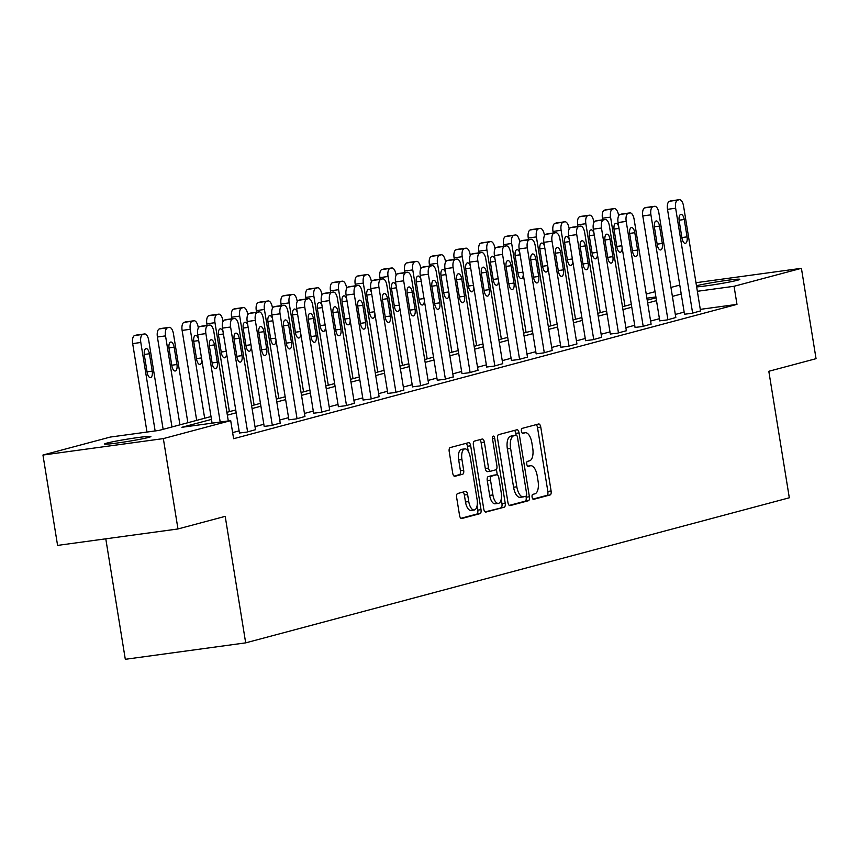 <?xml version="1.0" encoding="UTF-8"?>
<svg xmlns="http://www.w3.org/2000/svg" width="859" height="859" viewBox="0 0 859 859"><rect width="100%" height="100%" fill="white"/><g stroke="black" fill="none" stroke-linecap="round" stroke-linejoin="round"><path stroke-width="1.29" d="M532.097 497.157A2.523 1.117 82.2 0 0 533.536 499.358A2.523 1.117 82.2 0 0 533.589 499.347L550.125 494.934A3.597 1.6 82.2 0 0 551.102 490.972L540.762 427.116A3.597 1.6 82.2 0 0 538.722 423.959A3.597 1.6 82.2 0 0 538.625 423.981L522.1 428.394A2.523 1.117 82.2 0 0 521.413 431.164A2.523 1.117 82.2 0 0 522.841 433.365A2.523 1.117 82.2 0 0 522.906 433.355L525.042 432.786A11.511 5.122 82.2 0 1 525.321 432.732A11.511 5.122 82.2 0 1 531.861 442.814L532.72 448.13A11.511 5.122 82.2 0 1 529.584 460.811L527.447 461.38A2.523 1.117 82.2 0 0 526.76 464.161A2.523 1.117 82.2 0 0 528.188 466.362A2.523 1.117 82.2 0 0 528.253 466.351L530.39 465.782A11.511 5.122 82.2 0 1 530.669 465.728A11.511 5.122 82.2 0 1 537.208 475.8L538.067 481.126A11.511 5.122 82.2 0 1 534.932 493.807L532.784 494.376A2.523 1.117 82.2 0 0 532.097 497.157M106.881 443.104A23.461 1.17 170.8 0 1 132.823 438.283A23.461 1.17 170.8 0 1 150.873 436.512A23.461 1.17 170.8 0 1 148.532 437.424A23.461 1.17 170.8 0 1 122.59 442.245A23.461 1.17 170.8 0 1 104.551 444.017A23.461 1.17 170.8 0 1 106.881 443.104M696.466 285.768A23.461 1.17 170.8 0 1 722.43 281A23.461 1.17 170.8 0 1 739.814 279.336A23.461 1.17 170.8 0 1 737.484 280.238A23.461 1.17 170.8 0 1 717.533 284.136A23.461 1.17 170.8 0 1 696.66 286.917M457.632 493.528A3.597 1.6 82.2 0 0 456.644 497.49L459.554 515.411A3.597 1.6 82.2 0 0 461.594 518.557A3.597 1.6 82.2 0 0 461.68 518.535L480.041 513.639A3.597 1.6 82.2 0 0 481.019 509.677L470.678 445.81A3.597 1.6 82.2 0 0 468.638 442.664A3.597 1.6 82.2 0 0 468.542 442.686L450.191 447.582A3.597 1.6 82.2 0 0 449.203 451.544L452.714 473.191A3.597 1.6 82.2 0 0 454.755 476.337A3.597 1.6 82.2 0 0 454.841 476.316L462.7 474.222A3.597 1.6 82.2 0 0 463.677 470.26L461.938 459.522A9.621 4.284 82.2 0 1 464.805 448.881A9.621 4.284 82.2 0 1 470.27 457.31L477.078 499.347A9.621 4.284 82.2 0 1 474.211 509.999A9.621 4.284 82.2 0 1 468.756 501.57L467.618 494.559A3.597 1.6 82.2 0 0 465.578 491.412A3.597 1.6 82.2 0 0 465.481 491.434L457.632 493.528M695.973 282.708L801.415 268.309L816.05 358.675L768.816 371.281L789.314 497.78L245.685 642.865L225.198 516.356L177.974 528.961L163.339 438.605L42.95 455.045L110.306 437.059L159.108 430.402L211.003 416.551M801.415 268.309L734.058 286.283L697.368 291.298M211.464 419.396L181.883 427.288L230.695 420.62L233.616 438.702L736.979 304.365L734.058 286.283M230.695 420.62L163.339 438.605M507.937 502.494A3.597 1.6 82.2 0 0 509.978 505.64A3.597 1.6 82.2 0 0 510.063 505.629L528.425 500.722A3.597 1.6 82.2 0 0 529.402 496.76L519.061 432.904A3.597 1.6 82.2 0 0 517.011 429.758A3.597 1.6 82.2 0 0 516.925 429.768L498.574 434.665A3.597 1.6 82.2 0 0 497.586 438.638L507.937 502.494M504.233 507.186L485.872 512.082A3.597 1.6 82.2 0 1 485.786 512.104A3.597 1.6 82.2 0 1 483.746 508.947L473.395 445.091A3.597 1.6 82.2 0 1 474.383 441.129L482.232 439.024A3.597 1.6 82.2 0 1 482.328 439.013A3.597 1.6 82.2 0 1 484.369 442.16L488.556 468.058A3.597 1.6 82.2 0 0 490.607 471.215A3.597 1.6 82.2 0 0 490.693 471.194L495.901 469.798A3.597 1.6 82.2 0 0 496.889 465.836L492.518 438.874A2.523 1.117 82.2 0 1 493.27 436.093A2.523 1.117 82.2 0 1 494.698 438.294L505.21 503.224A3.597 1.6 82.2 0 1 504.233 507.186L485.088 511.867M105.786 538.818L125.307 659.304L245.685 642.865M736.979 304.365L700.289 309.369M684.151 312.096L675.324 314.458M659.433 318.7L650.596 321.051M634.704 325.293L625.878 327.655M609.976 331.896L601.15 334.248M585.258 338.489L576.421 340.851M560.53 345.093L551.703 347.444M535.801 351.685L526.975 354.048M511.084 358.289L502.247 360.64M486.355 364.882L477.529 367.244M461.637 371.485L452.8 373.837M436.909 378.078L428.083 380.44M412.18 384.682L403.354 387.033M387.463 391.285L378.626 393.637M362.734 397.878L353.908 400.24M338.006 404.482L329.18 406.833M313.288 411.074L304.451 413.437M288.56 417.678L279.733 420.03M263.842 424.271L255.005 426.633M239.113 430.874L232.628 432.603M684.494 314.233L691.839 313.331L700.536 310.904M659.776 320.837L667.121 319.935L675.818 317.508M635.048 327.429L642.392 326.527L651.09 324.101M610.33 334.033L617.664 333.131L626.372 330.704M585.602 340.626L592.946 339.724L601.644 337.297M560.873 347.229L568.218 346.327L576.915 343.901M536.156 353.822L543.489 352.92L552.197 350.493M511.427 360.426L518.772 359.524L527.469 357.097M486.699 367.018L494.043 366.117L502.74 363.69M461.981 373.622L469.325 372.72L478.023 370.293M437.252 380.215L444.597 379.313L453.294 376.886M412.535 386.818L419.868 385.916L428.577 383.49M387.806 393.411L395.151 392.52L403.848 390.083M363.078 400.015L370.422 399.113L379.12 396.686M338.36 406.608L345.694 405.716L354.402 403.279M313.632 413.211L320.976 412.309L329.673 409.883M288.903 419.804L296.248 418.913L304.945 416.486M264.185 426.408L271.519 425.506L280.227 423.079M239.457 433L246.801 432.109L255.499 429.683M177.974 528.961L57.585 545.401L42.95 455.045M646.226 294.036L655.052 291.684M670.943 287.443L679.78 285.081M655.911 296.956L646.891 298.191M226.894 412.309L235.72 409.958M251.623 405.716L260.449 403.354M276.34 399.113L285.177 396.761M301.069 392.509L309.895 390.158M325.797 385.916L334.623 383.554M350.515 379.313L359.352 376.961M375.243 372.72L384.07 370.358M399.961 366.117L408.798 363.765M424.69 359.524L433.516 357.161M449.418 352.92L458.244 350.569M474.136 346.327L482.973 343.965M498.864 339.724L507.69 337.372M523.593 333.131L532.419 330.769M548.31 326.527L557.147 324.176M573.039 319.935L581.865 317.572M597.757 313.331L606.594 310.979M622.485 306.738L631.311 304.376M647.214 300.135L656.04 297.783M681.23 294.025L672.393 296.387M656.501 300.629L647.675 302.98M631.773 307.221L622.947 309.584M607.055 313.825L598.218 316.176M582.327 320.418L573.501 322.78M557.598 327.021L548.772 329.373M532.881 333.614L524.044 335.976M508.152 340.218L499.326 342.569M483.434 346.811L474.597 349.173M458.706 353.414L449.88 355.766M433.978 360.007L425.151 362.369M409.26 366.61L400.423 368.962M384.531 373.203L375.705 375.566M359.803 379.807L350.977 382.158M335.085 386.4L326.248 388.762M310.357 393.003L301.53 395.355M285.639 399.607L276.802 401.958M260.911 406.2L252.084 408.562M236.182 412.803L227.356 415.155M527.705 466.147A11.511 5.122 82.2 0 0 527.63 466.147L530.39 465.782M522.358 433.151A11.511 5.122 82.2 0 0 522.293 433.151L525.042 432.786M532.934 499.1L546.872 495.375A3.597 1.6 82.2 0 0 547.849 491.412L537.509 427.557A3.597 1.6 82.2 0 0 536.166 424.636M512.887 435.62A2.523 1.117 82.2 0 0 512.834 435.631A2.523 1.117 82.2 0 0 512.769 435.642L510.514 436.243A11.511 5.122 82.2 0 0 507.368 448.924L513.575 487.236L516.828 486.795A11.511 5.122 82.2 0 0 523.367 496.878A11.511 5.122 82.2 0 0 523.646 496.813L525.901 496.212A2.523 1.117 82.2 0 0 526.588 493.442L517.515 437.392A2.523 1.117 82.2 0 0 516.087 435.18L515.808 433.344A3.597 1.6 82.2 0 0 514.466 430.423M509.28 505.414L525.171 501.173A3.597 1.6 82.2 0 0 526.148 497.211L525.987 496.191M512.834 435.631L516.087 435.18A2.523 1.117 82.2 0 0 516.023 435.191L513.768 435.792A11.511 5.122 82.2 0 0 510.622 448.473L516.828 486.795M513.575 487.236A11.511 5.122 82.2 0 0 520.114 497.318A11.511 5.122 82.2 0 0 520.393 497.264M490.51 471.215L487.44 471.634A3.597 1.6 82.2 0 1 487.354 471.655A3.597 1.6 82.2 0 1 485.303 468.509L481.115 442.61A3.597 1.6 82.2 0 0 479.773 439.69M496.416 469.433L497.286 474.844M501.226 499.186L501.957 503.664L505.21 503.224M492.916 494.934A9.621 4.284 82.2 0 0 498.381 503.363A9.621 4.284 82.2 0 0 501.237 492.712L498.843 477.905A3.597 1.6 82.2 0 0 496.792 474.748A3.597 1.6 82.2 0 0 496.706 474.769L491.498 476.165A3.597 1.6 82.2 0 0 490.51 480.127L492.916 494.934L489.662 495.375A9.621 4.284 82.2 0 0 495.128 503.803L498.381 503.363M493.635 475.188A3.597 1.6 82.2 0 0 493.538 475.199A3.597 1.6 82.2 0 0 493.453 475.21L496.706 474.769M489.662 495.375L487.257 480.568A3.597 1.6 82.2 0 1 488.245 476.605L493.453 475.21M500.98 507.626A3.597 1.6 82.2 0 0 501.957 503.664M474.211 509.999L470.957 510.439A9.621 4.284 82.2 0 1 465.503 502.01L464.365 495.009A3.597 1.6 82.2 0 0 463.022 492.089M464.805 448.881L461.551 449.321A9.621 4.284 82.2 0 0 458.685 459.973L461.938 459.522M454.057 476.101L459.447 474.662A3.597 1.6 82.2 0 0 460.424 470.7L458.685 459.973M468.252 451.383L467.425 446.261A3.597 1.6 82.2 0 0 466.083 443.341M460.896 518.321L476.788 514.079A3.597 1.6 82.2 0 0 477.765 510.117L477.067 505.811M624.976 306.072L610.566 217.112A7.334 3.264 82.2 0 1 612.574 209.038L614.153 208.619A7.334 3.264 82.2 0 1 614.335 208.587A7.334 3.264 82.2 0 1 618.491 214.997L618.63 215.856M602.696 219.84L602.438 218.229A7.334 3.264 -97.8 0 1 604.435 210.154L606.024 209.725A7.334 3.264 -97.8 0 1 606.196 209.693A7.334 3.264 -97.8 0 1 606.379 209.682M618.684 226.411A5.863 2.609 82.2 0 0 615.849 223.254A5.863 2.609 82.2 0 0 614.11 229.75L616.912 247.102A5.863 2.609 82.2 0 0 620.241 252.235A5.863 2.609 82.2 0 0 622.152 247.811M692.633 313.127L675.646 208.232A7.334 3.264 82.2 0 1 677.644 200.158L679.233 199.728A7.334 3.264 82.2 0 1 679.405 199.696A7.334 3.264 82.2 0 1 683.571 206.117L700.557 311.012M671.459 200.791A7.334 3.264 -97.8 0 0 671.276 200.813A7.334 3.264 -97.8 0 0 671.094 200.845L669.505 201.264A7.334 3.264 -97.8 0 0 667.507 209.338L684.516 314.33M679.179 220.86A5.863 2.609 -97.8 0 1 680.919 214.374A5.863 2.609 -97.8 0 1 684.247 219.507L687.06 236.859A5.863 2.609 -97.8 0 1 685.321 243.344A5.863 2.609 -97.8 0 1 681.992 238.211L679.179 220.86M600.258 312.665L585.849 223.716A7.334 3.264 82.2 0 1 587.846 215.641L589.435 215.212A7.334 3.264 82.2 0 1 589.607 215.179A7.334 3.264 82.2 0 1 593.773 221.601L593.913 222.449M577.978 226.432L577.71 224.822A7.334 3.264 -97.8 0 1 579.707 216.747L581.296 216.328A7.334 3.264 -97.8 0 1 581.479 216.296A7.334 3.264 -97.8 0 1 581.661 216.275M593.966 233.014A5.863 2.609 82.2 0 0 591.121 229.858A5.863 2.609 82.2 0 0 589.381 236.343L592.195 253.695A5.863 2.609 82.2 0 0 595.523 258.827A5.863 2.609 82.2 0 0 597.434 254.414M575.53 319.269L561.12 230.309A7.334 3.264 82.2 0 1 563.117 222.234L564.707 221.815A7.334 3.264 82.2 0 1 564.889 221.783A7.334 3.264 82.2 0 1 569.045 228.193L569.184 229.052M553.25 233.036L552.992 231.425A7.334 3.264 -97.8 0 1 554.989 223.351L556.568 222.921A7.334 3.264 -97.8 0 1 556.75 222.889A7.334 3.264 -97.8 0 1 556.933 222.878M569.238 239.607A5.863 2.609 82.2 0 0 566.403 236.461A5.863 2.609 82.2 0 0 564.653 242.947L567.466 260.298A5.863 2.609 82.2 0 0 570.795 265.431A5.863 2.609 82.2 0 0 572.706 261.007M667.905 319.72L650.918 214.825A7.334 3.264 82.2 0 1 652.915 206.751L654.504 206.332A7.334 3.264 82.2 0 1 654.687 206.3A7.334 3.264 82.2 0 1 658.842 212.71L675.829 317.605M646.73 207.395A7.334 3.264 -97.8 0 0 646.548 207.406A7.334 3.264 -97.8 0 0 646.365 207.438L644.787 207.867A7.334 3.264 -97.8 0 0 642.79 215.942L659.787 320.933M654.451 227.463A5.863 2.609 -97.8 0 1 656.19 220.967A5.863 2.609 -97.8 0 1 659.529 226.11L662.332 243.451A5.863 2.609 -97.8 0 1 660.592 249.948A5.863 2.609 -97.8 0 1 657.264 244.815L654.451 227.463M643.187 326.323L626.2 221.429A7.334 3.264 82.2 0 1 628.197 213.354L629.776 212.925A7.334 3.264 82.2 0 1 629.958 212.892A7.334 3.264 82.2 0 1 634.125 219.313L651.111 324.208M622.002 213.988A7.334 3.264 -97.8 0 0 621.819 214.009A7.334 3.264 -97.8 0 0 621.648 214.041L620.058 214.46A7.334 3.264 -97.8 0 0 618.061 222.535L635.069 327.526M629.733 234.056A5.863 2.609 -97.8 0 1 631.472 227.571A5.863 2.609 -97.8 0 1 634.801 232.703L637.614 250.055A5.863 2.609 -97.8 0 1 635.864 256.54A5.863 2.609 -97.8 0 1 632.535 251.408L629.733 234.056M550.802 325.862L536.403 236.912A7.334 3.264 82.2 0 1 538.4 228.838L539.978 228.419A7.334 3.264 82.2 0 1 540.161 228.376A7.334 3.264 82.2 0 1 544.327 234.797L544.456 235.645M528.521 239.629L528.264 238.018A7.334 3.264 -97.8 0 1 530.261 229.944L531.85 229.525A7.334 3.264 -97.8 0 1 532.022 229.493A7.334 3.264 -97.8 0 1 532.204 229.471M544.52 246.211A5.863 2.609 82.2 0 0 541.675 243.054A5.863 2.609 82.2 0 0 539.935 249.54L542.738 266.891A5.863 2.609 82.2 0 0 546.066 272.024A5.863 2.609 82.2 0 0 547.978 267.611M526.084 332.465L511.674 243.505A7.334 3.264 82.2 0 1 513.671 235.43L515.26 235.012A7.334 3.264 82.2 0 1 515.432 234.979A7.334 3.264 82.2 0 1 519.598 241.4L519.738 242.249M503.803 246.232L503.535 244.622A7.334 3.264 -97.8 0 1 505.543 236.547L507.121 236.128A7.334 3.264 -97.8 0 1 507.304 236.085A7.334 3.264 -97.8 0 1 507.486 236.075M519.792 252.804A5.863 2.609 82.2 0 0 516.946 249.658A5.863 2.609 82.2 0 0 515.207 256.143L518.02 273.495A5.863 2.609 82.2 0 0 521.349 278.627A5.863 2.609 82.2 0 0 523.26 274.204M501.355 339.058L486.946 250.109A7.334 3.264 82.2 0 1 488.954 242.034L490.532 241.615A7.334 3.264 82.2 0 1 490.714 241.572A7.334 3.264 82.2 0 1 494.87 247.993L495.009 248.842M479.075 252.825L478.817 251.215A7.334 3.264 -97.8 0 1 480.815 243.14L482.404 242.721A7.334 3.264 -97.8 0 1 482.575 242.689A7.334 3.264 -97.8 0 1 482.758 242.667M495.063 259.407A5.863 2.609 82.2 0 0 492.228 256.25A5.863 2.609 82.2 0 0 490.478 262.736L493.291 280.088A5.863 2.609 82.2 0 0 496.62 285.22A5.863 2.609 82.2 0 0 498.531 280.807M618.459 332.916L601.472 228.022A7.334 3.264 82.2 0 1 603.469 219.947L605.058 219.528A7.334 3.264 82.2 0 1 605.23 219.496A7.334 3.264 82.2 0 1 609.396 225.906L626.383 330.801M597.284 220.591A7.334 3.264 -97.8 0 0 597.102 220.602A7.334 3.264 -97.8 0 0 596.919 220.634L595.341 221.064A7.334 3.264 -97.8 0 0 593.333 229.138L610.341 334.13M605.004 240.66A5.863 2.609 -97.8 0 1 606.744 234.163A5.863 2.609 -97.8 0 1 610.073 239.307L612.886 256.648A5.863 2.609 -97.8 0 1 611.146 263.144A5.863 2.609 -97.8 0 1 607.818 258.011L605.004 240.66M593.73 339.52L576.743 234.625A7.334 3.264 82.2 0 1 578.741 226.551L580.33 226.121A7.334 3.264 82.2 0 1 580.512 226.089A7.334 3.264 82.2 0 1 584.668 232.51L601.654 337.404M572.556 227.184A7.334 3.264 -97.8 0 0 572.373 227.206A7.334 3.264 -97.8 0 0 572.191 227.238L570.612 227.656A7.334 3.264 -97.8 0 0 568.615 235.731L585.613 340.722M580.276 247.252A5.863 2.609 -97.8 0 1 582.026 240.767A5.863 2.609 -97.8 0 1 585.355 245.899L588.157 263.251A5.863 2.609 -97.8 0 1 586.418 269.737A5.863 2.609 -97.8 0 1 583.089 264.604L580.276 247.252M569.012 346.113L552.026 241.218A7.334 3.264 82.2 0 1 554.023 233.143L555.601 232.725A7.334 3.264 82.2 0 1 555.784 232.692A7.334 3.264 82.2 0 1 559.95 239.103L576.937 343.997M547.827 233.788A7.334 3.264 -97.8 0 0 547.655 233.798A7.334 3.264 -97.8 0 0 547.473 233.831L545.884 234.26A7.334 3.264 -97.8 0 0 543.887 242.335L560.895 347.326M555.558 253.856A5.863 2.609 -97.8 0 1 557.298 247.371A5.863 2.609 -97.8 0 1 560.626 252.503L563.44 269.855A5.863 2.609 -97.8 0 1 561.7 276.34A5.863 2.609 -97.8 0 1 558.361 271.208L555.558 253.856M544.284 352.716L527.297 247.822A7.334 3.264 82.2 0 1 529.294 239.747L530.883 239.328A7.334 3.264 82.2 0 1 531.055 239.285A7.334 3.264 82.2 0 1 535.221 245.706L552.208 350.601M523.11 240.38A7.334 3.264 -97.8 0 0 522.927 240.402A7.334 3.264 -97.8 0 0 522.744 240.434L521.166 240.853A7.334 3.264 -97.8 0 0 519.158 248.927L536.166 353.929M530.83 260.449A5.863 2.609 -97.8 0 1 532.569 253.963A5.863 2.609 -97.8 0 1 535.898 259.096L538.711 276.448A5.863 2.609 -97.8 0 1 536.972 282.933A5.863 2.609 -97.8 0 1 533.643 277.801L530.83 260.449M519.566 359.309L502.569 254.414A7.334 3.264 82.2 0 1 504.577 246.34L506.155 245.921A7.334 3.264 82.2 0 1 506.338 245.889A7.334 3.264 82.2 0 1 510.493 252.31L527.49 357.194M498.381 246.984A7.334 3.264 -97.8 0 0 498.199 246.995A7.334 3.264 -97.8 0 0 498.027 247.038L496.438 247.456A7.334 3.264 -97.8 0 0 494.44 255.531L511.449 360.522M506.101 267.052A5.863 2.609 -97.8 0 1 507.852 260.567A5.863 2.609 -97.8 0 1 511.18 265.699L513.993 283.051A5.863 2.609 -97.8 0 1 512.243 289.537A5.863 2.609 -97.8 0 1 508.915 284.404L506.101 267.052M494.838 365.913L477.851 261.018A7.334 3.264 82.2 0 1 479.848 252.943L481.437 252.525A7.334 3.264 82.2 0 1 481.609 252.482A7.334 3.264 82.2 0 1 485.775 258.903L502.762 363.797M473.663 253.577A7.334 3.264 -97.8 0 0 473.481 253.598A7.334 3.264 -97.8 0 0 473.298 253.63L471.709 254.049A7.334 3.264 -97.8 0 0 469.712 262.124L486.72 367.126M481.384 273.645A5.863 2.609 -97.8 0 1 483.123 267.16A5.863 2.609 -97.8 0 1 486.452 272.292L489.265 289.644A5.863 2.609 -97.8 0 1 487.525 296.13A5.863 2.609 -97.8 0 1 484.197 290.997L481.384 273.645M470.109 372.505L453.123 267.621A7.334 3.264 82.2 0 1 455.12 259.547L456.709 259.117A7.334 3.264 82.2 0 1 456.891 259.085A7.334 3.264 82.2 0 1 461.047 265.506L478.034 370.39M448.935 260.18A7.334 3.264 -97.8 0 0 448.752 260.191A7.334 3.264 -97.8 0 0 448.57 260.234L446.991 260.653A7.334 3.264 -97.8 0 0 444.994 268.727L461.992 373.719M456.655 280.249A5.863 2.609 -97.8 0 1 458.395 273.763A5.863 2.609 -97.8 0 1 461.734 278.896L464.536 296.248A5.863 2.609 -97.8 0 1 462.797 302.733A5.863 2.609 -97.8 0 1 459.468 297.601L456.655 280.249M445.392 379.109L428.394 274.214A7.334 3.264 82.2 0 1 430.402 266.14L431.98 265.721A7.334 3.264 82.2 0 1 432.163 265.678A7.334 3.264 82.2 0 1 436.329 272.099L453.316 376.994M424.206 266.773A7.334 3.264 -97.8 0 0 424.024 266.795A7.334 3.264 -97.8 0 0 423.852 266.827L422.263 267.246A7.334 3.264 -97.8 0 0 420.266 275.32L437.274 380.322M431.937 286.842A5.863 2.609 -97.8 0 1 433.677 280.356A5.863 2.609 -97.8 0 1 437.006 285.489L439.819 302.84A5.863 2.609 -97.8 0 1 438.069 309.326A5.863 2.609 -97.8 0 1 434.74 304.193L431.937 286.842M420.663 385.702L403.676 280.818A7.334 3.264 82.2 0 1 405.673 272.743L407.263 272.314A7.334 3.264 82.2 0 1 407.434 272.282A7.334 3.264 82.2 0 1 411.601 278.703L428.587 383.586M399.489 273.377A7.334 3.264 -97.8 0 0 399.306 273.387A7.334 3.264 -97.8 0 0 399.124 273.43L397.545 273.849A7.334 3.264 -97.8 0 0 395.537 281.924L412.545 386.915M407.209 293.445A5.863 2.609 -97.8 0 1 408.948 286.96A5.863 2.609 -97.8 0 1 412.277 292.092L415.09 309.444A5.863 2.609 -97.8 0 1 413.351 315.929A5.863 2.609 -97.8 0 1 410.022 310.797L407.209 293.445M395.935 392.305L378.948 287.411A7.334 3.264 82.2 0 1 380.945 279.336L382.534 278.917A7.334 3.264 82.2 0 1 382.717 278.874A7.334 3.264 82.2 0 1 386.872 285.295L403.859 390.19M374.76 279.98A7.334 3.264 -97.8 0 0 374.578 279.991A7.334 3.264 -97.8 0 0 374.395 280.023L372.817 280.453A7.334 3.264 -97.8 0 0 370.82 288.527L387.817 393.519M382.48 300.038A5.863 2.609 -97.8 0 1 384.231 293.553A5.863 2.609 -97.8 0 1 387.559 298.685L390.362 316.037A5.863 2.609 -97.8 0 1 388.622 322.522A5.863 2.609 -97.8 0 1 385.294 317.39L382.48 300.038M371.217 398.898L354.23 294.014A7.334 3.264 82.2 0 1 356.227 285.94L357.806 285.51A7.334 3.264 82.2 0 1 357.988 285.478A7.334 3.264 82.2 0 1 362.154 291.899L379.141 396.783M350.032 286.573A7.334 3.264 -97.8 0 0 349.86 286.584A7.334 3.264 -97.8 0 0 349.677 286.627L348.088 287.046A7.334 3.264 -97.8 0 0 346.091 295.12L363.099 400.111M357.763 306.642A5.863 2.609 -97.8 0 1 359.502 300.156A5.863 2.609 -97.8 0 1 362.831 305.289L365.644 322.64A5.863 2.609 -97.8 0 1 363.905 329.126A5.863 2.609 -97.8 0 1 360.565 323.993L357.763 306.642M346.488 405.502L329.502 300.607A7.334 3.264 82.2 0 1 331.499 292.532L333.088 292.114A7.334 3.264 82.2 0 1 333.26 292.071A7.334 3.264 82.2 0 1 337.426 298.492L354.413 403.386M325.314 293.177A7.334 3.264 -97.8 0 0 325.132 293.187A7.334 3.264 -97.8 0 0 324.949 293.22L323.371 293.649A7.334 3.264 -97.8 0 0 321.363 301.724L338.371 406.715M333.034 313.245A5.863 2.609 -97.8 0 1 334.774 306.749A5.863 2.609 -97.8 0 1 338.102 311.881L340.916 329.233A5.863 2.609 -97.8 0 1 339.176 335.729A5.863 2.609 -97.8 0 1 335.848 330.586L333.034 313.245M321.771 412.095L304.773 307.211A7.334 3.264 82.2 0 1 306.781 299.136L308.36 298.707A7.334 3.264 82.2 0 1 308.542 298.674A7.334 3.264 82.2 0 1 312.697 305.095L329.695 409.979M300.586 299.77A7.334 3.264 -97.8 0 0 300.403 299.78A7.334 3.264 -97.8 0 0 300.231 299.823L298.642 300.242A7.334 3.264 -97.8 0 0 296.645 308.317L313.653 413.308M308.306 319.838A5.863 2.609 -97.8 0 1 310.056 313.352A5.863 2.609 -97.8 0 1 313.385 318.485L316.198 335.837A5.863 2.609 -97.8 0 1 314.448 342.322A5.863 2.609 -97.8 0 1 311.119 337.19L308.306 319.838M297.042 418.698L280.055 313.803A7.334 3.264 82.2 0 1 282.053 305.729L283.642 305.31A7.334 3.264 82.2 0 1 283.814 305.267A7.334 3.264 82.2 0 1 287.98 311.688L304.966 416.583M275.868 306.373A7.334 3.264 -97.8 0 0 275.685 306.384A7.334 3.264 -97.8 0 0 275.503 306.416L273.914 306.846A7.334 3.264 -97.8 0 0 271.916 314.92L288.925 419.911M283.588 326.441A5.863 2.609 -97.8 0 1 285.328 319.945A5.863 2.609 -97.8 0 1 288.656 325.089L291.469 342.43A5.863 2.609 -97.8 0 1 289.73 348.926A5.863 2.609 -97.8 0 1 286.401 343.783L283.588 326.441M476.627 345.662L462.228 256.712A7.334 3.264 82.2 0 1 464.225 248.638L465.803 248.208A7.334 3.264 82.2 0 1 465.986 248.176A7.334 3.264 82.2 0 1 470.152 254.597L470.292 255.445M454.347 259.429L454.089 257.818A7.334 3.264 -97.8 0 1 456.086 249.744L457.675 249.325A7.334 3.264 -97.8 0 1 457.858 249.282A7.334 3.264 -97.8 0 1 458.04 249.271M470.345 266A5.863 2.609 82.2 0 0 467.5 262.854A5.863 2.609 82.2 0 0 465.761 269.339L468.574 286.691A5.863 2.609 82.2 0 0 471.902 291.824A5.863 2.609 82.2 0 0 473.803 287.4M451.909 352.254L437.499 263.305A7.334 3.264 82.2 0 1 439.497 255.23L441.086 254.812A7.334 3.264 82.2 0 1 441.268 254.769A7.334 3.264 82.2 0 1 445.424 261.19L445.563 262.038M429.629 266.032L429.371 264.411A7.334 3.264 -97.8 0 1 431.368 256.336L432.947 255.918A7.334 3.264 -97.8 0 1 433.129 255.885A7.334 3.264 -97.8 0 1 433.312 255.864M445.617 272.604A5.863 2.609 82.2 0 0 442.772 269.447A5.863 2.609 82.2 0 0 441.032 275.932L443.845 293.284A5.863 2.609 82.2 0 0 447.174 298.417A5.863 2.609 82.2 0 0 449.085 294.003M427.181 358.858L412.771 269.909A7.334 3.264 82.2 0 1 414.779 261.834L416.357 261.404A7.334 3.264 82.2 0 1 416.54 261.372A7.334 3.264 82.2 0 1 420.695 267.793L420.835 268.642M404.9 272.625L404.643 271.014A7.334 3.264 -97.8 0 1 406.64 262.94L408.229 262.521A7.334 3.264 -97.8 0 1 408.401 262.478A7.334 3.264 -97.8 0 1 408.583 262.467M420.889 279.196A5.863 2.609 82.2 0 0 418.054 276.05A5.863 2.609 82.2 0 0 416.314 282.536L419.117 299.888A5.863 2.609 82.2 0 0 422.445 305.02A5.863 2.609 82.2 0 0 424.357 300.596M402.463 365.451L388.053 276.501A7.334 3.264 82.2 0 1 390.05 268.427L391.64 268.008A7.334 3.264 82.2 0 1 391.811 267.965A7.334 3.264 82.2 0 1 395.978 274.386L396.117 275.234M380.183 279.229L379.914 277.618A7.334 3.264 -97.8 0 1 381.911 269.543L383.501 269.114A7.334 3.264 -97.8 0 1 383.683 269.082A7.334 3.264 -97.8 0 1 383.866 269.071M396.171 285.8A5.863 2.609 82.2 0 0 393.325 282.643A5.863 2.609 82.2 0 0 391.586 289.129L394.399 306.48A5.863 2.609 82.2 0 0 397.728 311.613A5.863 2.609 82.2 0 0 399.639 307.2M377.735 372.054L363.325 283.105A7.334 3.264 82.2 0 1 365.322 275.03L366.911 274.601A7.334 3.264 82.2 0 1 367.094 274.569A7.334 3.264 82.2 0 1 371.249 280.99L371.389 281.838M355.454 285.822L355.197 284.211A7.334 3.264 -97.8 0 1 357.194 276.136L358.772 275.718A7.334 3.264 -97.8 0 1 358.955 275.675A7.334 3.264 -97.8 0 1 359.137 275.664M371.442 292.393A5.863 2.609 82.2 0 0 368.608 289.247A5.863 2.609 82.2 0 0 366.857 295.732L369.671 313.084A5.863 2.609 82.2 0 0 372.999 318.217A5.863 2.609 82.2 0 0 374.911 313.793M353.006 378.647L338.607 289.698A7.334 3.264 82.2 0 1 340.604 281.623L342.183 281.204A7.334 3.264 82.2 0 1 342.365 281.161A7.334 3.264 82.2 0 1 346.531 287.582L346.66 288.431M330.726 292.425L330.468 290.814A7.334 3.264 -97.8 0 1 332.465 282.74L334.054 282.31A7.334 3.264 -97.8 0 1 334.226 282.278A7.334 3.264 -97.8 0 1 334.409 282.267M346.714 298.996A5.863 2.609 82.2 0 0 343.879 295.84A5.863 2.609 82.2 0 0 342.14 302.336L344.942 319.677A5.863 2.609 82.2 0 0 348.271 324.82A5.863 2.609 82.2 0 0 350.182 320.396M328.288 385.251L313.879 296.301A7.334 3.264 82.2 0 1 315.876 288.227L317.465 287.797A7.334 3.264 82.2 0 1 317.637 287.765A7.334 3.264 82.2 0 1 321.803 294.186L321.942 295.034M306.008 299.018L305.74 297.407A7.334 3.264 -97.8 0 1 307.747 289.333L309.326 288.914A7.334 3.264 -97.8 0 1 309.508 288.871A7.334 3.264 -97.8 0 1 309.691 288.86M321.996 305.589A5.863 2.609 82.2 0 0 319.151 302.443A5.863 2.609 82.2 0 0 317.411 308.929L320.224 326.28A5.863 2.609 82.2 0 0 323.553 331.413A5.863 2.609 82.2 0 0 325.464 326.989M303.56 391.854L289.15 302.894A7.334 3.264 82.2 0 1 291.158 294.82L292.736 294.401A7.334 3.264 82.2 0 1 292.919 294.358A7.334 3.264 82.2 0 1 297.074 300.779L297.214 301.627M281.28 305.621L281.022 304.011A7.334 3.264 -97.8 0 1 283.019 295.936L284.608 295.507A7.334 3.264 -97.8 0 1 284.78 295.475A7.334 3.264 -97.8 0 1 284.963 295.464M297.268 312.193A5.863 2.609 82.2 0 0 294.433 309.036A5.863 2.609 82.2 0 0 292.683 315.532L295.496 332.873A5.863 2.609 82.2 0 0 298.825 338.017A5.863 2.609 82.2 0 0 300.736 333.593M278.831 398.447L264.432 309.498A7.334 3.264 82.2 0 1 266.43 301.423L268.008 300.994A7.334 3.264 82.2 0 1 268.191 300.961A7.334 3.264 82.2 0 1 272.357 307.382L272.496 308.231M256.551 312.214L256.293 310.604A7.334 3.264 -97.8 0 1 258.291 302.529L259.88 302.11A7.334 3.264 -97.8 0 1 260.062 302.067A7.334 3.264 -97.8 0 1 260.245 302.057M272.55 318.786A5.863 2.609 82.2 0 0 269.705 315.64A5.863 2.609 82.2 0 0 267.965 322.125L270.778 339.477A5.863 2.609 82.2 0 0 274.107 344.609A5.863 2.609 82.2 0 0 276.007 340.196M254.114 405.051L239.704 316.091A7.334 3.264 82.2 0 1 241.701 308.016L243.29 307.597A7.334 3.264 82.2 0 1 243.473 307.554A7.334 3.264 82.2 0 1 247.628 313.975L247.768 314.823M231.833 318.818L231.576 317.207A7.334 3.264 -97.8 0 1 233.573 309.133L235.151 308.703A7.334 3.264 -97.8 0 1 235.334 308.671A7.334 3.264 -97.8 0 1 235.516 308.66M247.822 325.389A5.863 2.609 82.2 0 0 244.976 322.232A5.863 2.609 82.2 0 0 243.237 328.729L246.05 346.07A5.863 2.609 82.2 0 0 249.378 351.213A5.863 2.609 82.2 0 0 251.29 346.789M229.385 411.644L214.975 322.694A7.334 3.264 82.2 0 1 216.983 314.619L218.562 314.19A7.334 3.264 82.2 0 1 218.744 314.158A7.334 3.264 82.2 0 1 222.9 320.579L223.039 321.427M207.105 325.411L206.847 323.8A7.334 3.264 -97.8 0 1 208.844 315.725L210.434 315.307A7.334 3.264 -97.8 0 1 210.605 315.264A7.334 3.264 -97.8 0 1 210.788 315.253M223.093 331.982A5.863 2.609 82.2 0 0 220.258 328.836A5.863 2.609 82.2 0 0 218.519 335.321L221.321 352.673A5.863 2.609 82.2 0 0 224.65 357.806A5.863 2.609 82.2 0 0 226.561 353.393M204.667 418.247L190.258 329.287A7.334 3.264 82.2 0 1 192.255 321.212L193.844 320.794A7.334 3.264 82.2 0 1 194.016 320.761A7.334 3.264 82.2 0 1 198.182 327.172L198.322 328.02M196.69 420.373L182.119 330.404A7.334 3.264 -97.8 0 1 184.116 322.329L185.705 321.9A7.334 3.264 -97.8 0 1 185.888 321.867A7.334 3.264 -97.8 0 1 186.07 321.857M198.375 338.586A5.863 2.609 82.2 0 0 195.53 335.429A5.863 2.609 82.2 0 0 193.79 341.925L196.604 359.266A5.863 2.609 82.2 0 0 199.932 364.409A5.863 2.609 82.2 0 0 201.844 359.985M272.314 425.291L255.327 320.407A7.334 3.264 82.2 0 1 257.324 312.332L258.913 311.903A7.334 3.264 82.2 0 1 259.096 311.871A7.334 3.264 82.2 0 1 263.251 318.292L280.238 423.176M251.139 312.966A7.334 3.264 -97.8 0 0 250.957 312.977A7.334 3.264 -97.8 0 0 250.774 313.02L249.196 313.438A7.334 3.264 -97.8 0 0 247.199 321.513L264.196 426.504M258.86 333.034A5.863 2.609 -97.8 0 1 260.599 326.549A5.863 2.609 -97.8 0 1 263.938 331.681L266.741 349.033A5.863 2.609 -97.8 0 1 265.002 355.519A5.863 2.609 -97.8 0 1 261.673 350.386L258.86 333.034M179.939 424.84L165.529 335.89A7.334 3.264 82.2 0 1 167.526 327.816L169.116 327.386A7.334 3.264 82.2 0 1 169.298 327.354A7.334 3.264 82.2 0 1 173.454 333.775L187.863 422.725M171.972 426.966L157.401 336.996A7.334 3.264 -97.8 0 1 159.398 328.922L160.977 328.503A7.334 3.264 -97.8 0 1 161.159 328.46A7.334 3.264 -97.8 0 1 161.342 328.449M169.062 348.518L171.875 365.87A5.863 2.609 82.2 0 0 175.204 371.002A5.863 2.609 82.2 0 0 176.943 364.517L174.141 347.165A5.863 2.609 82.2 0 0 170.812 342.032A5.863 2.609 82.2 0 0 169.062 348.518M247.596 431.894L230.599 327A7.334 3.264 82.2 0 1 232.606 318.925L234.185 318.506A7.334 3.264 82.2 0 1 234.367 318.464A7.334 3.264 82.2 0 1 238.534 324.885L255.52 429.779M226.411 319.569A7.334 3.264 -97.8 0 0 226.228 319.58A7.334 3.264 -97.8 0 0 226.057 319.612L224.467 320.042A7.334 3.264 -97.8 0 0 222.47 328.117L239.478 433.108M234.142 339.638A5.863 2.609 -97.8 0 1 235.881 333.142A5.863 2.609 -97.8 0 1 239.21 338.285L242.023 355.626A5.863 2.609 -97.8 0 1 240.273 362.122A5.863 2.609 -97.8 0 1 236.944 356.979L234.142 339.638M155.135 430.939L140.812 342.483A7.334 3.264 82.2 0 1 142.809 334.409L144.387 333.99A7.334 3.264 82.2 0 1 144.57 333.958A7.334 3.264 82.2 0 1 148.736 340.368L163.135 429.328M146.996 432.056L132.673 343.6A7.334 3.264 -97.8 0 1 134.67 335.525L136.259 335.096A7.334 3.264 -97.8 0 1 136.431 335.064A7.334 3.264 -97.8 0 1 136.613 335.053M144.344 355.121L147.147 372.462A5.863 2.609 82.2 0 0 150.475 377.606A5.863 2.609 82.2 0 0 152.226 371.109L149.412 353.768A5.863 2.609 82.2 0 0 146.084 348.625A5.863 2.609 82.2 0 0 144.344 355.121M220.205 422.059L205.881 333.603A7.334 3.264 82.2 0 1 207.878 325.529L209.467 325.099A7.334 3.264 82.2 0 1 209.639 325.067A7.334 3.264 82.2 0 1 213.805 331.488L228.29 420.953M201.693 326.162A7.334 3.264 -97.8 0 0 201.511 326.173A7.334 3.264 -97.8 0 0 201.328 326.216L199.739 326.635A7.334 3.264 -97.8 0 0 197.742 334.709L212.076 423.165M209.413 346.231A5.863 2.609 -97.8 0 1 211.153 339.745A5.863 2.609 -97.8 0 1 214.482 344.878L217.295 362.23A5.863 2.609 -97.8 0 1 215.555 368.715A5.863 2.609 -97.8 0 1 212.227 363.582L209.413 346.231M537.509 427.557L540.762 427.116M547.849 491.412L551.102 490.972M546.872 495.375L550.125 494.934M515.808 433.344L519.061 432.904M526.148 497.211L529.402 496.76M525.171 501.173L528.425 500.722M512.769 435.642L516.023 435.191M510.514 436.243L513.768 435.792M507.368 448.924L510.622 448.473M481.115 442.61L484.369 442.16M485.303 468.509L488.556 468.058M492.475 438.595L494.698 438.294M488.245 476.605L491.498 476.165M487.257 480.568L490.51 480.127M464.365 495.009L467.618 494.559M465.503 502.01L468.756 501.57M460.424 470.7L463.677 470.26M459.447 474.662L462.7 474.222M467.425 446.261L470.678 445.81M477.765 510.117L481.019 509.677M476.788 514.079L480.041 513.639M610.566 217.112L602.438 218.229M614.153 208.619L606.024 209.725M612.574 209.038L604.435 210.154M614.013 229.095L619.017 228.419M616.816 246.447L621.819 245.771M667.507 209.338L675.646 208.232M669.505 201.264L677.644 200.158M671.094 200.845L679.233 199.728M684.247 219.507L679.093 220.215M687.06 236.859L681.885 237.567M585.849 223.716L577.71 224.822M589.435 215.212L581.296 216.328M587.846 215.641L579.707 216.747M589.295 235.699L594.288 235.012M592.087 253.051L597.102 252.363M561.12 230.309L552.992 231.425M564.707 221.815L556.568 222.921M563.117 222.234L554.989 223.351M564.567 242.292L569.56 241.615M567.359 259.643L572.373 258.967M642.79 215.942L650.918 214.825M644.787 207.867L652.915 206.751M646.365 207.438L654.504 206.332M659.529 226.11L654.365 226.808M662.332 243.451L657.156 244.16M618.061 222.535L626.2 221.429M620.058 214.46L628.197 213.354M621.648 214.041L629.776 212.925M634.801 232.703L629.636 233.412M637.614 250.055L632.439 250.764M536.403 236.912L528.264 238.018M539.978 228.419L531.85 229.525M538.4 228.838L530.261 229.944M539.839 248.895L544.842 248.208M542.641 266.247L547.645 265.56M511.674 243.505L503.535 244.622M515.26 235.012L507.121 236.128M513.671 235.43L505.543 236.547M515.121 255.488L520.114 254.812M517.913 272.84L522.927 272.163M486.946 250.109L478.817 251.215M490.532 241.615L482.404 242.721M488.954 242.034L480.815 243.14M490.392 262.092L495.396 261.404M493.184 279.443L498.199 278.756M593.333 229.138L601.472 228.022M595.341 221.064L603.469 219.947M596.919 220.634L605.058 219.528M610.073 239.307L604.919 240.005M612.886 256.648L607.71 257.356M568.615 235.731L576.743 234.625M570.612 227.656L578.741 226.551M572.191 227.238L580.33 226.121M585.355 245.899L580.19 246.608M588.157 263.251L582.982 263.96M543.887 242.335L552.026 241.218M545.884 234.26L554.023 233.143M547.473 233.831L555.601 232.725M560.626 252.503L555.462 253.201M563.44 269.855L558.264 270.553M519.158 248.927L527.297 247.822M521.166 240.853L529.294 239.747M522.744 240.434L530.883 239.328M535.898 259.096L530.744 259.805M538.711 276.448L533.536 277.156M494.44 255.531L502.569 254.414M496.438 247.456L504.577 246.34M498.027 247.038L506.155 245.921M511.18 265.699L506.015 266.397M513.993 283.051L508.807 283.749M469.712 262.124L477.851 261.018M471.709 254.049L479.848 252.943M473.298 253.63L481.437 252.525M486.452 272.292L481.298 273.001M489.265 289.644L484.089 290.353M444.994 268.727L453.123 267.621M446.991 260.653L455.12 259.547M448.57 260.234L456.709 259.117M461.734 278.896L456.569 279.594M464.536 296.248L459.361 296.946M420.266 275.32L428.394 274.214M422.263 267.246L430.402 266.14M423.852 266.827L431.98 265.721M437.006 285.489L431.841 286.197M439.819 302.84L434.643 303.549M395.537 281.924L403.676 280.818M397.545 273.849L405.673 272.743M399.124 273.43L407.263 272.314M412.277 292.092L407.123 292.801M415.09 309.444L409.915 310.153M370.82 288.527L378.948 287.411M372.817 280.453L380.945 279.336M374.395 280.023L382.534 278.917M387.559 298.685L382.395 299.394M390.362 316.037L385.186 316.746M346.091 295.12L354.23 294.014M348.088 287.046L356.227 285.94M349.677 286.627L357.806 285.51M362.831 305.289L357.666 305.997M365.644 322.64L360.469 323.349M321.363 301.724L329.502 300.607M323.371 293.649L331.499 292.532M324.949 293.22L333.088 292.114M338.102 311.881L332.948 312.59M340.916 329.233L335.74 329.942M296.645 308.317L304.773 307.211M298.642 300.242L306.781 299.136M300.231 299.823L308.36 298.707M313.385 318.485L308.22 319.194M316.198 335.837L311.012 336.545M271.916 314.92L280.055 313.803M273.914 306.846L282.053 305.729M275.503 306.416L283.642 305.31M288.656 325.089L283.502 325.786M291.469 342.43L286.294 343.138M462.228 256.712L454.089 257.818M465.803 248.208L457.675 249.325M464.225 248.638L456.086 249.744M465.675 268.684L470.668 268.008M468.466 286.036L473.481 285.36M437.499 263.305L429.371 264.411M441.086 254.812L432.947 255.918M439.497 255.23L431.368 256.336M440.946 275.288L445.939 274.601M443.738 292.64L448.752 291.953M412.771 269.909L404.643 271.014M416.357 261.404L408.229 262.521M414.779 261.834L406.64 262.94M416.218 281.892L421.221 281.204M419.02 299.243L424.024 298.556M388.053 276.501L379.914 277.618M391.64 268.008L383.501 269.114M390.05 268.427L381.911 269.543M391.5 288.484L396.493 287.808M394.292 305.836L399.306 305.149M363.325 283.105L355.197 284.211M366.911 274.601L358.772 275.718M365.322 275.03L357.194 276.136M366.772 295.088L371.764 294.401M369.563 312.44L374.578 311.753M338.607 289.698L330.468 290.814M342.183 281.204L334.054 282.31M340.604 281.623L332.465 282.74M342.043 301.681L347.047 301.004M344.846 319.033L349.849 318.345M313.879 296.301L305.74 297.407M317.465 287.797L309.326 288.914M315.876 288.227L307.747 289.333M317.325 308.284L322.318 307.597M320.117 325.636L325.132 324.949M289.15 302.894L281.022 304.011M292.736 294.401L284.608 295.507M291.158 294.82L283.019 295.936M292.597 314.877L297.601 314.201M295.389 332.229L300.403 331.542M264.432 309.498L256.293 310.604M268.008 300.994L259.88 302.11M266.43 301.423L258.291 302.529M267.879 321.481L272.872 320.794M270.671 338.833L275.685 338.145M239.704 316.091L231.576 317.207M243.29 307.597L235.151 308.703M241.701 308.016L233.573 309.133M243.151 328.074L248.144 327.397M245.942 345.425L250.957 344.738M214.975 322.694L206.847 323.8M218.562 314.19L210.434 315.307M216.983 314.619L208.844 315.725M218.422 334.677L223.426 333.99M221.225 352.029L226.228 351.342M190.258 329.287L182.119 330.404M193.844 320.794L185.705 321.9M192.255 321.212L184.116 322.329M193.704 341.27L198.697 340.594M196.496 358.622L201.511 357.935M247.199 321.513L255.327 320.407M249.196 313.438L257.324 312.332M250.774 313.02L258.913 311.903M263.938 331.681L258.774 332.39M266.741 349.033L261.565 349.742M165.529 335.89L157.401 336.996M169.116 327.386L160.977 328.503M167.526 327.816L159.398 328.922M168.976 347.874L174.141 347.165M171.768 365.225L176.943 364.517M222.47 328.117L230.599 327M224.467 320.042L232.606 318.925M226.057 319.612L234.185 318.506M239.21 338.285L234.045 338.983M242.023 355.626L236.848 356.335M140.812 342.483L132.673 343.6M144.387 333.99L136.259 335.096M142.809 334.409L134.67 335.525M144.248 354.466L149.412 353.768M147.05 371.818L152.226 371.109M197.742 334.709L205.881 333.603M199.739 326.635L207.878 325.529M201.328 326.216L209.467 325.099M214.482 344.878L209.328 345.586M217.295 362.23L212.119 362.938M527.619 466.136L530.669 465.728M522.283 433.14L525.321 432.732M520.114 497.318L523.367 496.878M487.354 471.655L490.607 471.215M493.538 475.199L496.792 474.748M614.335 208.587L606.196 209.693M671.276 200.813L679.405 199.696M589.607 215.179L581.479 216.296M564.889 221.783L556.75 222.889M646.548 207.406L654.687 206.3M621.819 214.009L629.958 212.892M540.161 228.376L532.022 229.493M515.432 234.979L507.304 236.085M490.714 241.572L482.575 242.689M597.102 220.602L605.23 219.496M572.373 227.206L580.512 226.089M547.655 233.798L555.784 232.692M522.927 240.402L531.055 239.285M498.199 246.995L506.338 245.889M473.481 253.598L481.609 252.482M448.752 260.191L456.891 259.085M424.024 266.795L432.163 265.678M399.306 273.387L407.434 272.282M374.578 279.991L382.717 278.874M349.86 286.584L357.988 285.478M325.132 293.187L333.26 292.071M300.403 299.78L308.542 298.674M275.685 306.384L283.814 305.267M465.986 248.176L457.858 249.282M441.268 254.769L433.129 255.885M416.54 261.372L408.401 262.478M391.811 267.965L383.683 269.082M367.094 274.569L358.955 275.675M342.365 281.161L334.226 282.278M317.637 287.765L309.508 288.871M292.919 294.358L284.78 295.475M268.191 300.961L260.062 302.067M243.473 307.554L235.334 308.671M218.744 314.158L210.605 315.264M194.016 320.761L185.888 321.867M250.957 312.977L259.096 311.871M169.298 327.354L161.159 328.46M226.228 319.58L234.367 318.464M144.57 333.958L136.431 335.064M201.511 326.173L209.639 325.067"/></g></svg>

